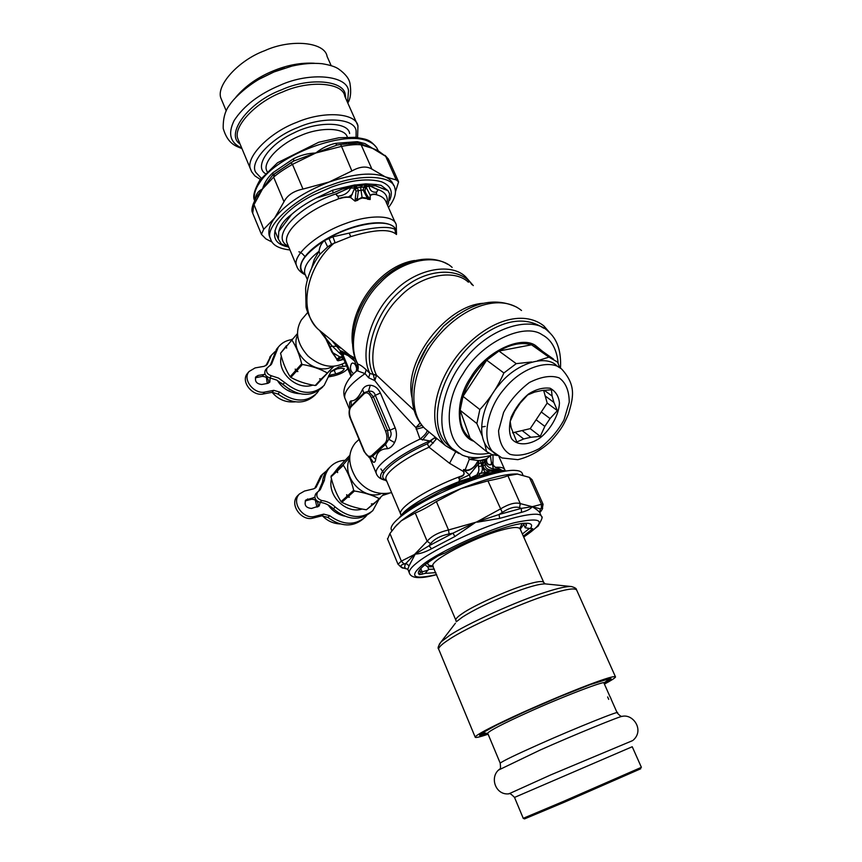 <?xml version="1.0" encoding="UTF-8"?>
<svg xmlns="http://www.w3.org/2000/svg" width="862" height="862" viewBox="0 0 862 862"><rect width="100%" height="100%" fill="white"/><g stroke="black" fill="none" stroke-linecap="round" stroke-linejoin="round"><path stroke-width="1.29" d="M378.817 499.604L372.75 510.703C361.415 519.484 348.927 518.267 335.264 507.039C331.299 503.322 326.838 501.156 321.882 500.542C317.119 498.839 315.729 495.962 317.701 491.933L320.276 489.691L324.403 480.296C324.877 475.134 326.806 470.674 330.178 466.935C334.133 462.894 338.971 460.696 344.703 460.34M318.692 491.124L322.485 482.106C322.97 476.945 324.888 472.495 328.271 468.766L329.898 467.204M370.983 512.211L370.735 512.427C359.411 521.198 346.944 519.991 333.314 508.785C329.359 505.078 324.909 502.923 319.953 502.32C315.212 500.617 313.822 497.751 315.794 493.721L316.095 493.441M366.716 515.422L364.906 517.415C354.584 525.691 342.86 525.12 329.726 515.702L323.746 514.129L314.695 516.413C303.424 519.711 290.753 502.557 299.459 493.937L304.512 491.038L313.563 488.873L316.02 487.472L322.722 474.057L326.536 470.878M363.139 518.924L362.924 519.107C352.623 527.372 340.91 526.811 327.808 517.415L321.838 515.853L312.798 518.137C301.549 521.435 288.899 504.313 297.605 495.715L298.403 494.95M314.77 488.42L320.836 475.846L322.463 474.294M320.201 502.341L319.177 505.972L311.505 508.451C305.838 507.858 303.952 505.035 305.827 500.003L314.802 497.396M305.191 500.897L311.688 499.26C316.645 499.518 318.724 502.04 317.927 506.813M388.881 493.409L382.836 495.348M543.631 328.185C526.305 316.796 505.983 319.123 482.666 335.178C442.928 362.557 423.813 423.975 448.154 445.191L452.194 448.552M492.676 454.856C480.565 458.487 470.404 458.573 462.204 455.093L452.141 448.499C433.338 431.614 441.732 385.454 465.599 358.387C490.769 326.224 533.082 315.384 548.178 331.364C557.337 339.143 561.431 351.448 560.462 368.279M489.174 453.261C480.694 454.78 473.486 454.285 467.56 451.753C445.773 445.546 442.357 403.847 462.948 373.936C480.802 342.753 524.053 321.989 542.112 334.736C551.508 339.671 556.874 349.315 558.21 363.678M473.852 441.247C456.17 435.687 454.026 401.455 470.792 377.33C485.425 352.052 520.465 335.167 535.345 345.371L542.586 351.394M482.084 435.698L476.858 423.544L460.136 410.269L470.07 438.198C462.646 432.25 459.338 422.94 460.136 410.269L463.013 396.369C467.657 382.685 475.544 370.628 486.685 360.197L498.947 351.028C511.069 344.046 521.919 341.977 531.509 344.8L539.612 349.293L553.49 359.098M497.342 455.545L491.577 454.436L486.567 451.548L484.498 442.799M470.07 438.198L486.567 451.548M537.619 360.736L548.922 357.127L557.552 362.083L559.858 367.869M476.858 423.544L479.854 409.547C489.832 398.923 497.848 386.736 503.882 372.977L516.241 363.645L531.574 361.965M516.241 363.645L498.947 351.028L531.509 344.8L548.922 357.127M512.567 432.799L530.216 428.651L547.187 403.071L543.631 390.303M503.882 372.977L486.685 360.197L463.013 396.369L479.854 409.547M492.978 451.85L488.84 448.746C475.598 437.12 481.858 404.375 498.775 385.206C516.672 362.406 546.379 354.444 556.83 365.822L558.932 367.309M540.269 437.745C550.538 429.621 558.975 414.956 559.449 403.039C558.791 396.272 555.688 391.337 550.139 388.245C543.082 387.361 535.852 389.301 528.438 394.074C521.327 400.022 515.573 407.694 511.177 417.111C508.806 426.162 508.957 433.37 511.619 438.736C517.415 446.117 529.807 445.212 540.269 437.745M522.146 430.547L530.809 437.26L523.665 438.963L515.002 432.228M545.096 395.906L553.932 402.425L552.111 396.067L551.421 389.786L541.842 390.529L534.602 392.091L527.684 394.936L520.195 403.104L514.862 411.174L510.175 421.421L511.134 427.584L516.812 442.001L523.665 438.963M552.111 396.067L544.17 390.238M541.282 411.982L550.042 418.555L544.827 426.399L536.099 419.772M530.809 437.26L540.269 436.377L530.216 428.651M553.932 402.425L557.38 410.635L547.187 403.071M550.042 418.555L557.38 410.635M544.827 426.399L540.269 436.377M331.471 478.798C327.14 495.704 345.974 514.28 362.126 509.033M373.699 503.904L366.404 509.787C357.073 508.364 348.884 505.886 341.826 502.33L341.061 501.63C336.525 494.432 333.174 486.2 330.997 476.945L337.839 468.098L349.724 455.448M366.404 509.787L372.416 504.604L371.36 503.914L373.892 503.85L384.075 493.904M373.041 504.065L380.164 498.441M372.416 504.604L373.257 504.399M379.323 498.645C372.298 495.057 364.001 492.504 354.444 491.006L348.313 496.512L349.39 497.212L347.688 497.062L341.826 502.33M341.061 501.63L346.933 496.361L346.664 494.691L347.548 495.801L353.679 490.284L354.444 491.006M347.548 495.801L348.313 496.512M346.933 496.361L347.688 497.062M353.679 490.284C351.416 480.824 347.989 472.484 343.388 465.286L337.365 470.954L337.635 472.613L336.762 471.525L330.997 476.945M331.094 476.039L336.859 470.62L336.762 471.525M337.365 470.954L337.99 469.381L336.859 470.62M337.473 470.049L343.496 464.37L343.388 465.286M349.53 458.832C341.083 476.05 362.816 500.639 381.036 493.754M349.552 457.55L343.496 464.37M315.276 499.852L316.936 507.104M322.431 515.735C327.118 520.81 333.055 523.557 340.221 523.967M328.163 504.97C332.064 510.67 337.527 514.388 344.563 516.122M281.324 356.189C276.648 372.384 296.959 390.842 312.874 385.088M286.496 345.694L280.559 353.248C282.671 362.255 285.861 370.078 290.138 376.726L290.871 377.416C297.94 381.327 306.053 384.032 315.19 385.519L333.669 366.522M316.031 385.357L333.594 366.522M315.19 385.519L320.686 379.603L319.619 378.838L321.267 378.978L327.862 372.653M321.267 378.978L322.108 378.817M320.686 379.603L321.526 379.442M327.01 372.804C319.974 368.839 311.775 366.07 302.411 364.497L296.808 370.779L297.896 371.554L296.237 371.403L290.871 377.416M290.138 376.726L295.494 370.714L295.235 369.076L296.065 370.078L301.668 363.796L302.411 364.497M296.065 370.078L296.808 370.779M295.494 370.714L296.237 371.403M301.668 363.796C299.47 354.605 296.216 346.686 291.895 340.037L286.389 346.459L286.647 348.097L285.839 347.106L280.559 353.248M285.947 346.265L285.839 347.106M297.282 333.766L286.389 346.459M292.013 339.197L291.895 340.037M297.401 335.372C289.298 353.151 315.912 376.435 332.376 366.565M343.507 354.724L344.735 352.773M266.39 377.437L267.274 383.461M315.352 394.721L315.115 395.012C304.814 404.59 292.444 404.267 277.984 394.053L272.09 392.307C278.189 399.559 285.947 402.726 295.354 401.832M277.359 380.422C282.391 388.546 289.837 392.975 299.707 393.718M281.174 382.965L289.998 389.861M468.583 479.875L468.26 479.315L458.713 482.537L441.807 490.661L478.593 476.535L460.394 481.115C458.821 481.201 458.713 480.565 460.082 479.207L460.136 479.056C458.282 478.679 458.368 477.957 460.373 476.901L460.092 476.503C463.476 475.608 464.629 474.046 463.573 471.837L463.54 469.542L465.168 469.715C466.935 470.975 473.335 469.618 476.977 462.474L478.464 460.534L480.296 460.405L481.793 465.889C482.882 469.434 482.375 471.999 480.296 473.561L479.121 474.94L477.02 474.833L477.753 473.055C478.981 471.568 479.218 469.445 478.453 466.698L478.561 463.713L469.413 474.919L460.082 479.207C458.239 478.69 458.239 477.796 460.092 476.503C428.737 488.118 398.222 507.341 400.496 514L401.164 515.174L403.416 512.815C410.484 504.809 437.185 489.81 460.394 481.115L460.427 480.974C458.918 481.179 458.864 480.608 460.286 479.272M441.807 490.661L414.482 505.466L405.786 512.696M490.984 455.395L486.793 458.584L486.308 460.47C486.642 466.385 492.374 465.318 491.642 463.444L491.986 462.635L492.967 464.413C494.131 466.848 495.564 467.926 497.277 467.646L502.115 470.436L496.361 471.223L504.83 471.223M503.149 471.115L495.176 472.204L478.593 476.535M475.027 476.621L470.34 478.011L476.977 474.854L477.796 476.19L468.26 479.315L468.863 479.768M479.197 476.298L477.677 476.578M470.318 478.356L469.51 478.475M414.482 505.466L401.703 514.905L399.429 517.512M460.373 476.901C463.637 475.932 464.758 474.186 463.734 471.686L463.562 469.682L469.413 474.919L470.34 478.011L460.427 480.974M481.589 457.334L469.327 459.295L465.092 470.027C466.859 471.676 473.55 469.628 477.139 462.722L476.977 462.474M463.54 469.542L465.092 470.038M479.121 474.94L479.994 476.05M494.896 472.29L486.19 473.119L480.705 475.889M494.626 472.365L486.987 473.529L485.349 472.29C484.304 471.482 483.334 469.294 482.429 465.728L485.36 459.177L486.793 458.584L485.09 462.097C486.211 465.76 488.969 468.034 493.355 468.906L491.933 462.517L493.118 464.489C494.088 466.687 495.413 467.603 497.094 467.236L499.324 469.434M484.185 473.691L485.015 474.068L480.845 475.619M488.291 472.656L489.023 473.055L486.987 473.529M496.361 471.223L493.538 470.674L493.258 471.374L495.176 472.204M493.258 471.374L490.381 471.029L490.37 469.887L499.637 470.932L495.822 472.096M490.37 469.887C487.116 469.531 485.338 467.926 485.047 465.06L485.09 462.097L486.545 460.125C486.707 466.31 492.062 464.726 491.469 463.196L490.456 456.041M477.753 473.055L480.296 473.561L490.37 471.029C486.254 471.029 483.808 469.208 483.054 465.577L485.047 465.06M485.586 459.112L482.634 460.664L480.533 460.362L482.634 460.664L482.429 465.728L478.453 466.698M481.093 463.023L478.561 463.713L477.139 462.722M478.819 460.534L478.561 463.713M481.265 460.233L485.36 459.177M484.67 459.392L483.011 459.877M469.661 459.414L478.464 460.534M483.463 462.441L485.09 462.097M499.626 470.867L493.355 468.906L499.098 469.24L502.46 470.48L499.637 470.932M502.115 470.436L505.347 470.641M502.977 471.126L507.535 470.835M477.149 462.722L478.776 460.534M487.041 458.433L486.545 460.125M463.734 471.686L449.565 463.293L455.438 452.291M492.967 464.413L492.999 454.974M491.642 463.444L491.933 462.517M497.277 467.646L497.094 467.236C501.91 467.139 504.539 468.152 505.003 470.286M469.327 459.295L468.131 456.882M420.128 422.983L415.883 427.563L420.042 439.081L429.836 440.945C392.027 457.119 369.108 478.679 386.424 480.393L385.939 479.229C384.183 473.098 403.502 458.649 429.007 447.216L449.565 463.293M385.465 480.253L386.715 481.082M458.907 453.541L445.514 445.654C427.067 425.893 432.702 386.014 459.112 353.334C487.59 320.039 522.965 309.555 543.771 325.825L550.279 333.325M386.219 480.037C374.227 476.88 394.527 458.368 427.369 443.779L429.007 447.216L436.301 439.135L434.34 437.928L435.612 437.433M427.369 443.779L434.34 437.928L429.836 440.945L433.414 443.046M436.301 439.135L436.872 438.478M349.843 407.51L363.936 392.749L368.462 391.208L373.397 396.811L371.522 397.824L385.648 431.226C387.555 436.495 387.329 440.536 384.948 443.327L371.684 455.545C369.033 457.388 366.565 455.933 364.303 451.171L350.672 418.458C348.841 413.383 349.035 409.439 351.243 406.627L364.066 393.772C366.716 391.714 369.205 393.061 371.522 397.824M364.066 393.772L362.579 389.355C364.281 386.553 366.846 385.195 370.272 385.26L368.462 391.208C372.072 390.723 374.356 392.091 375.315 395.335L373.397 396.811L387.534 430.224L385.648 431.226M359.034 439.404L355.392 442.885C347.494 452.701 347.86 464.693 356.502 478.841C365.908 490.844 377.599 495.456 391.574 492.676M385.249 480.209L386.79 481.255M383.762 473.195L380.885 468.939M422.509 440.073L429.093 432.024M471.923 284.665C460.308 266.336 424.309 268.093 400.302 291.054C375.907 311.333 362.191 354.099 373.214 374.28L376.532 375.207L374.819 380.616C386.79 396.272 400.474 411.917 415.883 427.563L421.927 425.343M341.751 348.614L337.074 346.298L332.42 346.308L326.278 338.777L332.517 352.105L337.462 360.047L341.126 357.558L342.99 357.331M373.214 374.28L376.629 375.692M468.422 282.23C453.606 268.028 419.6 275.56 399.365 297.282C377.33 318.132 366.619 356.663 376.532 375.207L414.105 410.323M373.268 374.41L374.819 380.616L368.613 377.761L369.96 373.462L373.268 374.41M370.272 385.26C374.679 385.616 378.052 388.202 380.39 393.018L375.315 395.335L390.087 430.203L387.534 430.224L388.773 439.254L385.648 444.264L372.373 456.461L369.345 457.614L364.087 451.526L350.468 418.835C348.798 415.376 348.657 411.422 350.069 406.993L349.724 405.927C349.336 402.866 349.821 401.186 351.179 400.862L351.243 406.627M380.39 393.018L395.205 427.886L390.087 430.203C391.811 433.274 391.37 436.301 388.773 439.254L394.537 442.572C392.619 446.171 390.303 448.208 387.598 448.693C380.487 448.833 376.522 452.442 375.713 459.521C375.207 461.935 374.356 462.786 373.16 462.064L370.477 458.261M387.598 448.693L384.948 443.327M375.713 459.521L371.684 455.545M373.16 462.064L370.66 458.39L369.011 457.463M429.06 431.991L428.091 431.183M386.435 480.403C380.907 479.563 377.502 477.182 376.209 473.26C374.119 466.838 393.492 451.526 420.042 439.081C424.557 435.515 426.927 432.67 427.175 430.569M342.58 356.372L339.897 356.976L343.356 358.204M341.255 353.215L341.567 352.375L342.16 352.838L341.815 351.222L349.843 355.252M341.611 354.056C340.016 351.965 339.811 350.909 341.018 350.888L341.815 351.222M351.771 375.692L342.16 352.838L348.108 355.64L350.543 355.952M354.713 361.07L348.108 355.64L347.979 354.573M356.502 367.988C355.801 364.798 354.465 363.15 352.493 363.042L351.47 363.635C349.627 367.686 350.338 371.069 353.625 373.785M416.13 429.19L423.619 427.25M357.019 370.682L365.068 373.623L368.613 377.761M349.39 408.976L344.746 397.845C343.755 391.811 350.522 383.73 365.068 373.623L366.199 369.787L369.96 373.462C359.508 354.207 370.477 314.048 393.417 292.293C414.45 269.655 449.932 261.811 465.448 276.605L473.281 285.602M349.95 407.23L349.724 405.927M351.179 400.862C355.036 401.142 358.84 397.307 362.579 389.355M395.205 427.886C397.091 433.015 396.865 437.907 394.537 442.572M357.902 364.561L357.956 364.195C359.831 364.529 362.579 366.404 366.199 369.787M485.252 426.399L482.709 426.841M329.359 346.643L332.42 346.308L325.793 338.777L331.913 352.149L337.462 360.047C337.301 360.93 338.184 360.984 340.102 360.197L343.485 358.517M336.988 360.122L340.156 360.348L343.69 359.001M340.156 360.348L343.819 359.303M324.349 334.316L324.575 336.331L326.342 338.852M357.956 371.037L357.956 364.195C346.847 345.328 357.051 305.04 379.862 283.156C400.636 260.432 436.42 252.437 452.141 267.403M302.519 318.584L301.323 320.007C294.642 331.654 296.905 343.69 308.1 356.092C320.88 366.932 333.249 369.098 345.199 362.59M336.611 359.163L339.897 356.976L331.913 352.149M342.785 359.626L343.895 359.497M319.662 330.588L325.793 338.777M345.425 399.472L344.746 397.845C340.393 386.068 352.914 373.785 356.803 370.875L356.556 371.091M324.64 334.564L325.049 336.245M355.069 358.129L349.929 355.327M354.357 357.881L355.435 359.142M357.45 363.71L356.232 371.371M305.299 274.784C295.397 267.188 301.819 255.766 324.575 240.487C321.515 242.987 319.673 246.586 319.048 251.284L314.264 259.462L311.635 268.136M396.488 234.496L396.272 225.047C394.893 215.22 370.735 214.024 345.759 223.463C317.141 233.451 291.852 255.572 296.55 265.69C297.562 269.343 300.515 272.424 305.385 274.935L304.674 273.243C303.704 266.746 308.488 259.43 319.048 251.284L319.974 254.247L317.475 257.727M396.369 234.41C389.872 228.667 374.658 229.4 350.737 236.608L331.525 244.312L327.657 246.909L319.974 254.247M331.525 244.312L328.778 238.041C356.609 222.105 392.35 218.161 395.82 229.842L394.796 229.249C388.105 225.876 372.901 227.159 349.196 233.096L332.894 236.802L324.575 240.487L327.657 246.909M332.894 236.802L334.995 242.351C306.301 266.11 297.681 311.247 318.143 329.23L322 332.387M394.796 229.249L395.82 233.914M396.078 234.141L395.82 229.842L396.304 234.345M377.114 191.213L376.478 192.161C372.33 192.571 369.873 190.599 369.087 186.235L369.356 185.696L378.03 189.812L376.478 192.161L376.349 194.446C373.979 193.81 371.931 194.101 370.218 195.286L370.186 199.51L367.74 198.745L367.19 197.915L368.483 197.258C366.145 194.23 364.982 191.849 364.982 190.103L366.285 187.474L370.218 195.286L369.97 199.381L368.483 197.258M370.186 199.51L367.654 199.23L366.091 198.023L367.19 197.915L363.096 190.006L364.982 190.103M367.654 199.23L366.091 198.023L361.921 197.376L355.176 200.954L355.273 198.648L357.245 198.96L358.463 190.48L356.556 186.72L354.325 188.616L356.028 186.052L355.812 184.953L365.79 183.843L355.812 184.953M355.273 198.648L356.06 191.008L363.096 190.006L363.936 187.022L365.445 188.433M356.06 191.008L354.444 188.649L356.556 186.72L356.028 186.052M354.444 188.649L350.748 197.312C347.311 196.644 343.658 196.956 339.79 198.249C338.594 198.368 338.044 197.646 338.119 196.116C344.294 195.448 348.442 192.776 350.554 188.088L354.282 188.024L354.099 185.707L360.553 185.804L365.585 184.49L366.77 185.352L366.716 184.468L378.159 189.64L377.06 191.558M366.07 198.508L362.148 198.012L360.639 187.356L363.936 187.022L365.046 185.158L366.296 187.42L364.594 185.923L366.221 187.474M362.148 198.012L358.732 199.284L357.245 198.96L357.687 200.286L355.015 201.115L350.651 197.549C347.278 196.945 343.679 197.29 339.865 198.594C338.518 198.141 337.936 197.473 338.141 196.59L335.878 194.112L354.099 185.707L354.336 185.028L341.686 187.927L341.988 189.166L350.392 187.097L353.829 185.287M355.015 201.115L350.651 197.549M369.087 186.235L366.415 186.817L367.266 184.166L369.626 185.308M298.909 251.801C300.86 252.329 302.907 253.988 305.083 256.768M338.141 196.59L336.934 195.34M337.01 195.685L335.771 193.961L350.543 187.463M376.349 194.446L376.5 194.769C374.13 194.122 372.104 194.359 370.423 195.491M358.732 199.284L357.687 200.286M339.79 198.249L335.62 200.038C306.84 210.231 282.714 231.501 286.971 242.804L287.789 244.743M353.442 185.535L354.002 186.623L355.543 184.921M365.046 185.158L365.219 184.026M378.03 189.812L378.159 189.64C385.583 192.118 388.471 196.827 386.833 203.744M376.511 192.625L376.5 194.769C381.78 196.116 385.034 198.669 386.251 202.441L395.367 222.989M350.554 188.088L350.166 187.248M335.878 194.112L335.771 193.961C296.797 206.869 269.289 237.729 288.371 246.155M365.477 183.94L367.266 184.166M369.248 185.599L375.573 185.815L376.123 184.511L365.79 183.843M288.792 247.157L281.324 243.903L278.351 239.14L278.782 231.479L291.615 214.412C298.349 208.485 306.581 203.044 316.332 198.088L333.314 192.905L341.988 189.166M278.782 231.479C280.247 225.37 284.525 219.681 291.615 214.412M341.686 187.927L332.43 190.286L316.332 198.088M354.336 185.028L355.187 184.888M376.123 184.511L381.123 185.395L388.008 190.707L389.635 193.928L388.374 203.831L387.512 205.275M388.374 203.831L387.544 205.371M388.008 190.707L375.573 185.815M288.899 247.394L281.324 243.903M362.309 185.556L360.553 187.356M352.342 194.284L348.614 196.913M328.681 375.53L335.717 373.892C340.813 372.481 343.669 370.746 344.272 368.677L341.115 368.16L336.977 368.925L338.831 366.943L331.03 371.35L324.134 385.422C312.831 395.539 299.674 394.559 284.675 382.48L278.48 378.073L271.498 375.81C267.112 374.259 265.658 371.662 267.112 367.999L271.584 364.001L278.286 347.138C281.712 342.904 286.162 340.415 291.625 339.65M270.237 365.488L276.53 349.196L277.726 347.795M322.539 387.081L322.291 387.394C310.988 397.501 297.864 396.531 282.898 384.484L276.713 380.088L269.731 377.836C265.367 376.295 263.912 373.699 265.367 370.046L265.593 369.787M318.671 390.669L316.925 393.083C306.624 402.673 294.233 402.338 279.741 392.091L273.836 390.346L264.796 392.059C254.301 394.43 242.093 379.722 249.053 371.5L255.109 367.923L264.138 366.318L267.091 364.594L271.465 355.166L274.892 351.739M273.836 390.346L272.09 392.307L263.061 394.031C252.577 396.401 240.412 381.726 247.362 373.515L247.933 372.837M265.938 365.639L270.927 355.801M270.118 377.89L269.817 382.125L267.629 383.396L261.757 384.484C256.51 383.892 254.549 381.306 255.885 376.759L258.126 375.433L265.108 374.313M255.346 377.804L262.285 376.371C266.767 376.651 268.89 378.881 268.642 383.073M338.831 366.943L346.632 365.984M347.774 368.71C344.875 371.888 340.253 374.259 333.885 375.843L328.271 376.974M336.977 368.925L330.577 371.921M398.007 564.276L401.369 561.119L404.019 563.996L405.991 563.349L427.153 541.261L415.225 512.976C420.839 510.821 427.897 507.018 436.377 501.565L448.509 529.979L475.684 522.297L454.899 536.509L452.981 533.158L429.007 545.786L431.55 548.771C425.278 552.143 419.837 553.921 415.236 554.104L429.007 545.786L430.569 543.696L427.153 541.261C431.506 536.045 438.629 532.285 448.509 529.979L449.124 533.923L452.981 533.158L475.684 522.297L499.023 514.517L502.255 512.416L487.935 480.856C497.74 478.96 504.399 477.257 507.901 475.738L520.249 503.602L519.57 507.664L521.391 508.364L532.242 506.684L540.269 508.871L541.368 508.268L541.465 504.324L543.082 504.313L542.036 509.593M477.225 521.661L500.305 509.033C508.763 503.936 515.411 502.126 520.249 503.602L532.242 506.684C530.475 509.065 526.876 510.95 521.467 512.33L499.691 518.364L477.354 522.178M539.795 512.578L540.269 508.871L539.849 512.707C538.89 511.241 536.347 509.237 532.242 506.684L541.465 504.324L529.397 477.365L532.048 479.671L542.952 504.022M387.598 539.116L389.926 533.513L401.369 561.119L415.236 554.104L409.073 565.817L407.823 569.254L408.286 570.364M522.9 474.962L522.48 474.035C521.995 471.837 519.646 470.641 515.422 470.447C504.582 469.122 468.745 479.531 439.415 493.71C412.672 506.263 390.163 522.049 391.111 529.042L391.65 530.313M529.397 477.365L516.995 473.971C505.057 473.788 486.416 478.658 461.073 488.549C434.911 499.335 414.988 510.078 401.304 520.788L394.602 527.382M415.225 512.976L401.304 520.788L396.251 525.54L389.926 533.513M487.935 480.856L461.073 488.549L436.377 501.565M517.685 474.014L507.901 475.738M407.748 569.189L403.33 568.015M434.362 569.125L428.726 569.297L425.149 573.381L419.46 574.663C415.689 572.012 421.798 565.806 437.821 556.033L443.973 553.329M427.552 566.496L428.726 569.297M435.838 572.627L425.149 573.381M521.467 512.33L521.391 508.364L499.023 514.517L499.691 518.364M409.073 565.817L405.991 563.349C404.3 565.871 404.31 567.659 406.002 568.737L403.491 568.069C402.554 568.521 400.668 567.099 397.824 563.823L387.447 538.75M523.751 537.112L538.157 526.057C541.896 519.29 543.049 516.23 541.605 516.866C541.508 511.177 518.913 515.067 493.15 524.527C465.695 534.235 430.978 551.745 418.404 561.668C412.133 566.409 409.073 570.03 409.191 572.551L407.952 569.556M524.01 525.055L525.227 527.813L530.281 528.546C532.565 525.561 531.865 523.827 528.19 523.32L525.874 523.234C512.588 523.018 470.857 538.297 444.943 553.048L444.469 553.178M524.936 523.266L526.456 524.893L525.227 527.813M395.389 192.032L398.61 181.828L396.251 179.932L385.691 156.345L377.987 150.624L359.562 143.286M398.255 181.009L388.956 160.257L385.691 156.345L372.567 148.35L378.009 150.635M358.441 143.06L361.167 144.87L371.921 169.124C366.565 165.86 359.896 166.474 351.89 170.967L340.673 144.428L337.096 145.053L293.877 160.946L290.785 162.778L292.455 164.373C284.352 169.027 278.081 173.273 273.62 177.119L274.45 173.844L272.209 175.729L256.305 197.247M361.167 144.87C356.987 144.213 350.306 144.751 341.137 146.465L315.804 152.994C321.623 148.264 328.163 145.053 335.415 143.361L357.277 141.659L364.928 143.566L372.567 148.35L361.167 144.87M302.993 189.069C293.683 190.987 287.358 195.2 283.997 201.73L273.62 177.119L262.533 188.961C264.322 182.863 267.78 177.443 272.898 172.712L293.403 158.802C300.601 155.182 308.057 153.242 315.804 152.994L292.455 164.373L302.993 189.069L330.038 181.753C354.163 173.596 372.578 171.969 385.282 176.861C389.624 178.768 392.382 181.591 393.546 185.308M253.514 203.303L263.707 229.303L261.434 234.345L265.895 238.882L272.026 242.06M255.917 198.044L255.691 197.107C256.531 193.422 258.805 190.707 262.533 188.961L253.708 205.21L252.717 213.28M289.966 249.958C278.663 248.687 272.198 244.991 270.56 238.893C263.449 226.868 297.121 195.889 331.428 184.953C360.338 173.607 393.331 175.288 394.915 188.379C396.509 193.444 394.376 199.822 388.503 207.516M389.635 200.264C393.406 191.709 390.702 185.545 381.51 181.785C368.365 178.154 351.718 179.91 331.558 187.054L312.852 195.221C296.754 203.572 285.096 213.108 277.866 223.818C271.498 235.94 274.418 243.547 286.626 246.629M270.291 238.224L269.267 235.779C267.974 230.574 269.774 224.648 274.676 218C285.839 203.906 303.78 192.01 328.497 182.313L351.89 170.967M263.707 229.303L274.676 218L283.997 201.73M371.921 169.124L385.282 176.861L396.251 179.932M274.45 173.844L293.877 160.946L293.403 158.802M272.834 175.191L272.898 172.712M340.673 144.428L358.463 143.06L357.277 141.659M346.61 143.62L337.096 145.053L335.415 143.361M222.299 101.49L221.222 98.904C214.983 86.383 238.3 60.297 264.72 50.675C291.227 38.531 325.146 42.141 327.107 56.504L331.18 65.674M610.102 696.69L611.169 699.082L610.102 696.69M607.624 696.959L608.723 699.373L607.624 696.959M563.425 801.401L641.393 767.331L632.234 746.74L514.517 797.415L523.245 818.307L563.425 801.401M640.768 768.753L564.179 802.285L524.549 818.9L523.18 818.318M487.784 733.422L487.655 733.109C490.252 730.329 502.988 723.735 525.842 713.337C561.916 696.819 609.488 678.728 604.068 683.318L610.016 696.722M604.402 684.083C611.072 680.571 614.778 678.211 615.533 676.993C615.059 675.603 605.867 678.308 587.981 685.096C569.728 691.981 537.489 705.515 513.105 716.828C489.325 727.916 476.675 734.65 475.145 737.032C475.027 738.109 479.358 737.172 488.107 734.198M520.26 529.171L524.581 523.288M425.559 564.287L425.559 564.75C425.871 566.496 428.457 567.131 433.306 566.646M324.403 480.296L322.485 482.106M321.882 500.542L319.953 502.32M335.264 507.039L333.314 508.785M329.726 515.702L327.808 517.415M323.746 514.129L321.838 515.853M314.695 516.413L312.798 518.137M317.291 484.94L315.406 486.718M313.563 497.503L311.688 499.26M307.68 498.936L305.816 500.693M496.674 455.093L493.958 452.873C480.737 441.258 487.084 408.448 504.076 389.204C522.038 366.318 551.777 358.269 562.207 369.636C577.034 386.445 572.777 398.729 568.381 414.213C564.114 423.673 562.574 428.145 550.441 441.689C540.162 450.901 529.3 456.892 517.857 459.672L501.921 457.948L488.84 448.746M510.002 454.306C502.988 450.136 499.173 442.281 498.57 430.731L503.591 412.456C509.604 401.067 518.213 391.079 529.387 382.512C541.207 376.608 551.12 375.056 559.104 377.858C565.752 382.566 569.135 390.68 569.243 402.188L564.007 419.88C558.167 430.709 549.924 440.288 539.3 448.606C527.932 454.63 518.17 456.526 510.002 454.306M401.099 515.562L399.472 517.48M478.604 463.53L485.123 461.924M459.608 483.97L458.713 482.537M401.239 515.411L386.208 479.875M521.521 310.503C501.415 293.974 464.801 304.491 437.206 337.225C411.842 367.255 406.261 410.786 424.815 428.468C406.53 411.293 408.308 375.412 427.369 346.212L417.639 365.348L427.412 345.877L443.628 326.105L453.175 318.003L443.628 326.105L427.369 346.212C420.882 356.318 416.357 366.932 413.792 378.052M411.982 397.457C403.19 360.661 446.699 305.385 483.108 303.295M341.449 357.461L343.313 358.096L341.406 357.482M458.11 314.49L444.145 325.75C469.909 302.605 494.142 296.431 516.823 307.228M341.567 352.375L331.848 340.479M369.766 457.819L376.748 474.574M332.42 346.308L342.311 355.704M380.551 280.15C371.457 288.684 364.098 299.362 358.473 312.173M352.375 343.302C348.453 307.95 380.648 265.388 414.6 260.507M349.196 233.096L350.737 236.608M355.424 189.446L357.321 187.679L360.639 187.356M396.391 234.421C398.61 220.069 370.477 218.495 339.132 232.449C307.626 246.521 291.765 267.522 305.353 274.881M395.227 233.052L396.121 230.628M287.746 244.646L297.325 267.554M360.553 185.804L360.585 184.888M332.43 190.286L333.314 192.905M274.353 357.062L272.597 359.109M271.498 375.81L269.731 377.836M284.675 382.48L282.898 384.484M279.741 392.091L277.984 394.053M264.796 392.059L263.061 394.031M267.91 362.827L266.196 364.841M263.998 374.377L262.285 376.371M258.126 375.433L256.413 377.437M335.717 373.892L334.003 369.798M342.979 366.178L342.225 364.367M329.758 376.619L331.59 374.668M449.124 533.923C440.493 535.722 434.308 538.976 430.569 543.696M404.019 563.996C399.893 565.386 399.903 566.776 404.052 568.166M539.849 512.696C542.963 508.602 543.469 507.125 541.368 508.268M519.57 507.664C515.239 506.242 509.464 507.826 502.255 512.416M454.899 536.509L431.55 548.771M436.678 574.642C419.88 579.199 410.721 578.51 409.191 572.551L409.612 573.596M529.193 528.675L522.372 533.998M419.675 570.181L420.473 572.099L419.32 570.547L420.882 568.586C420.904 568.726 421.723 566.086 438.025 555.958M420.818 568.661L422.154 571.872L420.473 572.099L419.46 574.663M530.927 528.417L532.738 528.74L523.32 536.142M530.744 528.417L532.738 528.74M427.606 570.278L422.154 571.872L421.992 574.318M523.708 537.037C546.928 521.327 544.116 516.5 515.271 522.534C489.885 528.675 439.437 551.497 423.102 564.405C408.405 576.635 412.92 580.018 436.646 574.555M272.748 175.266L290.785 162.778M348.485 143.361L358.064 143.06M255.475 198.971L255.691 197.107M376.92 148.07C369.238 138.265 365.186 139.407 355.64 137.306L339.014 137.748L318.778 142.241L277.532 162.756L259.882 180.083C254.182 190.254 252.447 197.107 254.699 200.63C253.482 195.06 255.184 189.015 259.818 182.475C277.316 154.751 345.716 129.332 368.936 141.616C373.612 143.598 376.683 146.637 378.127 150.71M261.251 178.218L255.734 172.303C249.01 161.927 271.315 137.532 297.735 127.544C323.627 115.982 354.918 118.256 356.114 130.862L356.081 137.349M357.579 137.532L357.956 125.884C356.028 112.933 323.843 110.573 296.765 122.329C269.687 132.317 245.088 157.369 250.562 169.2L251.553 171.56M349.616 133.545C348.41 121.488 316.688 121.111 293.877 132.953C268.093 144.665 254.279 166.754 265.227 173.531M239.086 141.702L238.052 139.245C232.072 127.35 255.917 101.802 282.553 92.008C309.318 79.789 343.162 82.558 344.811 96.318L357.956 125.884M267.101 171.603L266.595 170.396C262.587 161.668 280.581 143.211 300.741 135.539C320.502 126.736 345.059 127.63 347.3 137.069M345.759 98.451L345.306 94.863C344.358 80.446 309.49 77.03 281.637 89.788C247.954 102.158 224.993 134.537 240.035 143.965M241.716 148.005C230.176 142.844 227.665 133.664 234.173 120.475C243.806 105.8 259.053 94.087 279.902 85.338C310.008 71.557 347.58 75.393 348.507 91.006L347.526 102.427M260.087 78.679L273.933 71.923L284.632 68.12M314.339 63.249C300.967 62.517 287.326 65.038 273.405 70.813C258.094 77.052 245.638 85.769 236.069 96.964M241.974 148.62C235.908 146.001 227.913 144.202 223.226 128.567C222.956 118.514 225.133 110.573 229.766 104.765C233.882 98.365 245.67 87.127 259.15 79.218L274.116 71.912L291.916 66.105C302.81 63.626 312.831 62.829 322 63.702C329.866 64.962 335.393 66.73 338.572 68.982C345.22 73.701 349.013 78.464 349.95 83.269C351.362 91.922 350.651 98.505 347.795 103.031M514.539 797.458L514.517 797.415C511.177 794.021 509.302 792.824 508.892 793.837L550.678 774.927L632.654 740.587M498.732 769.971L540.075 750.069C573.672 735.092 621.696 715.482 622.515 716.279L623 716.225M500.272 763.323L500.197 763.129C503.042 760.898 516.004 754.638 539.084 744.359C575.514 728.067 623.01 709.07 617.224 712.928C619.843 715.826 621.588 716.936 622.461 716.257L622.515 716.279C633.419 713.984 644.377 730.233 633.333 740.049M576.462 589.543C576.452 588.541 574.803 587.539 571.517 586.548C566.765 586.246 558.123 588.121 545.581 592.194C519.086 600.189 464.607 624.831 449.21 635.714L441.204 641.759C438.327 645.875 437.454 648.278 438.596 648.978C438.898 646.953 442.357 643.806 448.983 639.561C464.812 628.441 520.928 603.077 548.157 594.802C566.118 588.994 575.676 587.518 576.818 590.395L615.349 676.573M455.373 623.269L439.275 644.237M545.215 583.876L543.836 582.647C542.931 580.611 536.649 581.43 524.969 585.104C507.632 590.201 472.785 606.018 462.56 613.399C458.175 616.287 455.901 618.453 455.729 619.918L456.289 621.771L462.344 617.16C472.71 610.436 488.258 602.818 508.968 594.327C527.145 587.205 539.31 583.736 545.452 583.908L571.517 586.548M432.412 565.3L455.998 620.511M433.015 565.935C429.211 561.043 474.068 537.511 500.984 530.27C512.685 526.962 519.118 526.617 520.271 529.236L543.836 582.647M604.23 683.695C625.898 671.692 593.94 681.777 544.353 703.187C492.008 725.836 464.737 741.018 487.946 733.81M486.653 733.303L479.8 734.553M610.382 678.34L604.391 682.607M519.84 528.352L522.146 523.525M428.177 562.326C427.11 564.675 428.683 565.817 432.907 565.774M330.178 466.935L328.271 468.766M320.276 489.691L319.069 490.823M317.701 491.933L315.794 493.721M299.459 493.937L297.605 495.715M320.836 475.846L322.722 474.057M448.154 445.191L452.141 448.499M498.893 456.494L504.485 469.111M424.815 428.468L445.514 445.654M369.345 457.614L370.735 458.455M351.049 376.5L341.244 353.172M447.615 264.235C427.638 252.394 396.52 261.779 375.358 285.505C354.131 309.199 346.341 343.291 357.838 364.454C358.624 367.912 358.28 370.057 356.803 370.875M301.323 320.007L307.626 312.572M317.453 257.749L318.574 256.1C311.635 266.186 307.325 276.885 305.644 288.21L306.032 306.57C305.967 308.812 310.88 322.313 318.143 329.23L351.362 356.502C354.454 358.118 357.687 368.57 356.394 371.026L356.415 371.016M357.234 370.455L356.469 370.919M307.389 279.708L305.223 274.536M274.859 230.768L278.351 239.14M278.286 347.138L276.53 349.196M271.584 364.001L270.722 365.003M267.112 367.999L265.367 370.046M249.053 371.5L247.362 373.515M315.632 394.473L315.115 395.012M322.83 386.812L322.291 387.394M269.741 357.191L271.465 355.166M391.854 530.82L391.111 529.042M396.251 525.54L396.822 524.829M540.162 513.623L541.056 515.627M531.509 528.223L530.13 528.632M444.63 553.178L438.101 555.915M526.046 523.967L526.456 524.893M527.447 523.256L528.19 523.32M261.434 234.345L252.361 212.429C251.51 210.684 251.866 207.699 253.439 203.475L256.283 197.29M269.267 235.779L270.56 238.893M385.045 155.365L388.45 159.125M361.652 143.598L358.861 143.114M238.052 139.245L251.65 171.764L254.926 175.923L260.346 179.425M221.222 98.904L226.232 110.907M487.655 733.109L500.197 763.129C500.66 766.975 500.606 768.872 500.035 768.807L500.186 768.775C488.959 775.983 495.068 795.281 508.645 793.859M482.386 732.743L487.795 733.443M611.083 699.114L617.127 712.723M475.145 737.032L438.596 648.978M480.576 733.939L496.62 725.061L525.411 711.516L559.761 696.668L590.061 684.676L610.458 678.329"/></g></svg>
